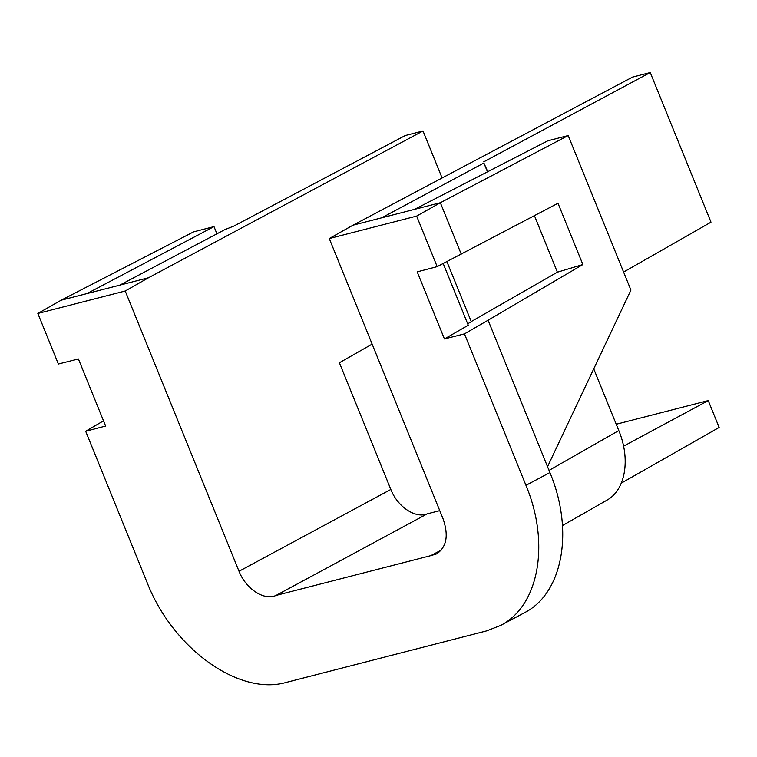 <?xml version="1.0" encoding="UTF-8"?>
<svg xmlns="http://www.w3.org/2000/svg" width="757" height="757" viewBox="0 0 757 757"><rect width="100%" height="100%" fill="white"/><g stroke="black" fill="none" stroke-linecap="round" stroke-linejoin="round"><path stroke-width="1.14" d="M442.097 177.98L423.012 130.961L405.288 135.522L233.828 226.088L224.924 229.589L119.748 285.152L86.989 293.574L213.994 226.608L216.918 233.818M623.607 272.066L711.003 222.17L650.244 72.54L632.521 77.1L352.989 225.189L414.514 209.367L547.803 140.793L568.176 135.55L630.922 290.092L547.538 466.69L549.923 472.557C574.27 530.714 562.877 593.365 524.421 612.744L500.472 625.519L486.619 630.893L286.127 682.436C239.032 696.062 172.795 648.522 147.18 582.71L85.683 431.263L103.529 420.835M86.989 293.574L61.137 300.217L193.622 231.85L213.994 226.608M61.137 300.217L37.85 313.464L58.374 364.022L78.406 358.96L105.639 426.04L85.683 431.263M414.514 209.367L440.356 202.725L568.176 135.55M446.885 261.6L471.299 321.716L467.675 323.797M471.233 321.574L557.379 272.189L582.871 264.543L557.994 203.264L437.168 266.634L417.202 271.858L444.444 338.937L468.261 325.236L443.195 263.512M549.043 470.39L618.791 430.572L593.734 368.858M618.791 430.572C630.78 459.234 625.462 490.129 606.821 500.235L562.555 525.509M37.85 313.464L125.217 291.01L239.023 571.27C245.855 588.946 264.307 600.982 276.05 595.418L427.194 513.871C415.404 518.753 397.539 506.755 390.839 489.448L339.391 362.754L372.141 344.113M427.194 513.871L439.751 510.634M441.426 549.989L430.799 555.638L436.704 553.859C446.677 547.018 448.797 535.341 443.072 518.81L329.267 238.55L416.643 216.086L440.356 202.725L461.24 254.144M276.05 595.418L430.799 555.638M623.579 446.166L708.249 400.595L616.226 424.251M352.989 225.189L329.267 238.55M125.217 291.01L148.504 277.753L423.012 130.961M119.748 285.152L148.504 277.753M621.365 483.089L719.15 427.45L708.249 400.595M582.871 264.543L488.076 320.23L547.538 466.69M444.444 338.937L464.467 333.875L525.964 485.332C550.32 543.488 538.918 606.139 500.472 625.519M488.076 320.23L464.467 333.875M437.168 266.634L416.643 216.086M487.47 171.83L483.884 163.01L381.746 217.789M483.884 163.01L487.745 171.688M650.244 72.54L483.742 161.837M557.379 272.189L534.423 215.66M390.839 489.448L239.023 571.27M549.923 472.557L525.964 485.332"/></g></svg>
